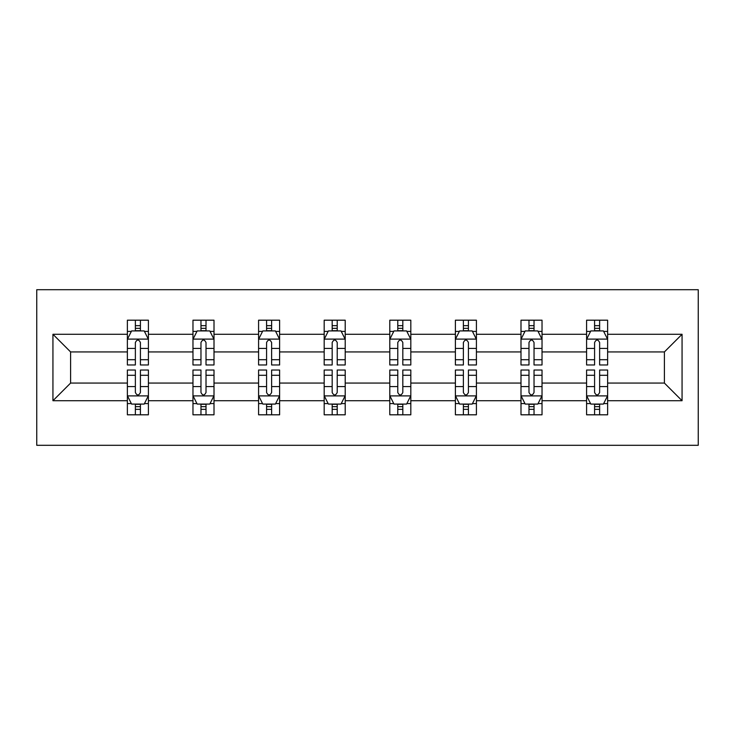 <?xml version="1.0" encoding="UTF-8"?>
<svg xmlns="http://www.w3.org/2000/svg" width="735" height="735" viewBox="0 0 735 735"><rect width="100%" height="100%" fill="white"/><g stroke="black" fill="none" stroke-linecap="round" stroke-linejoin="round"><path stroke-width="1.1" d="M36.75 445.3L698.25 445.3L698.25 289.7L36.75 289.7L36.75 445.3M607.625 400.722L607.625 383.064L664.394 383.064L682.062 400.722L607.625 400.722L607.625 414.806L599.631 414.806L599.631 404.085M586.594 400.722L542.026 400.722L542.026 383.064L586.594 383.064L586.594 414.806L607.625 414.806L607.625 403.579L603.674 403.579M542.026 400.722L542.026 414.806L534.033 414.806L534.033 404.085M520.996 400.722L476.418 400.722L476.418 383.064L520.996 383.064L520.996 414.806L542.026 414.806L542.026 403.579L538.066 403.579M476.418 400.722L476.418 414.806L468.425 414.806L468.425 404.085M455.388 400.722L410.819 400.722L410.819 383.064L455.388 383.064L455.388 414.806L476.418 414.806L476.418 403.579L472.467 403.579M410.819 400.722L410.819 414.806L402.826 414.806L402.826 404.085M389.789 400.722L345.211 400.722L345.211 383.064L389.789 383.064L389.789 414.806L410.819 414.806L410.819 403.579L406.859 403.579M345.211 400.722L345.211 414.806L337.218 414.806L337.218 404.085M324.181 400.722L279.612 400.722L279.612 383.064L324.181 383.064L324.181 414.806L345.211 414.806L345.211 403.579L341.26 403.579M279.612 400.722L279.612 414.806L271.619 414.806L271.619 404.085M258.582 400.722L214.004 400.722L214.004 383.064L258.582 383.064L258.582 414.806L279.612 414.806L279.612 403.579L275.653 403.579M214.004 400.722L214.004 414.806L206.011 414.806L206.011 404.085M192.974 400.722L148.406 400.722L148.406 383.064L192.974 383.064L192.974 414.806L214.004 414.806L214.004 403.579L210.054 403.579M148.406 400.722L148.406 414.806L140.413 414.806L140.413 404.085M127.375 400.722L52.938 400.722L52.938 334.278L127.375 334.278L127.375 351.936L70.606 351.936L70.606 383.064L127.375 383.064L127.375 414.806L148.406 414.806L148.406 403.579L144.446 403.579M131.326 331.421L127.375 331.421L127.375 320.194L127.375 334.278M135.369 330.915L135.369 320.194L127.375 320.194L148.406 320.194L148.406 334.278L192.974 334.278L192.974 320.194L214.004 320.194L214.004 334.278L258.582 334.278L258.582 320.194L279.612 320.194L279.612 334.278L324.181 334.278L324.181 320.194L345.211 320.194L345.211 334.278L389.789 334.278L389.789 320.194L410.819 320.194L410.819 334.278L455.388 334.278L455.388 320.194L476.418 320.194L476.418 334.278L520.996 334.278L520.996 320.194L542.026 320.194L542.026 334.278L586.594 334.278L586.594 320.194L607.625 320.194L607.625 334.278L682.062 334.278L682.062 400.722M586.594 334.278L586.594 351.936L542.026 351.936L542.026 334.278M520.996 334.278L520.996 351.936L476.418 351.936L476.418 334.278M455.388 334.278L455.388 351.936L410.819 351.936L410.819 334.278M389.789 334.278L389.789 351.936L345.211 351.936L345.211 334.278M324.181 334.278L324.181 351.936L279.612 351.936L279.612 334.278M258.582 334.278L258.582 351.936L214.004 351.936L214.004 334.278M192.974 334.278L192.974 351.936L148.406 351.936L148.406 334.278M52.938 334.278L70.606 351.936M664.394 383.064L664.394 351.936L607.625 351.936L607.625 334.278M594.587 330.704L599.631 330.704M528.989 330.704L534.033 330.704M463.381 330.704L468.425 330.704M397.782 330.704L402.826 330.704M332.174 330.704L337.218 330.704M266.575 330.704L271.619 330.704M200.967 330.704L206.011 330.704M135.369 330.704L140.413 330.704M135.369 404.296L140.413 404.296M200.967 404.296L206.011 404.296M266.575 404.296L271.619 404.296M332.174 404.296L337.218 404.296M397.782 404.296L402.826 404.296M463.381 404.296L468.425 404.296M528.989 404.296L534.033 404.296M594.587 404.296L599.631 404.296M70.606 383.064L52.938 400.722M682.062 334.278L664.394 351.936M140.413 325.66L135.369 325.66M127.375 359.709L127.375 364.973L135.369 364.973L135.369 359.709L127.375 359.709L127.375 351.936M148.406 351.936L148.406 364.973L140.413 364.973L140.413 342.482C138.731 339.239 137.05 339.239 135.369 342.482L135.369 359.709M144.446 331.421L148.406 331.421L148.406 320.194L140.413 320.194L140.413 330.915M148.406 339.322L144.198 330.915L131.583 330.915L127.375 339.322M135.369 409.34L140.413 409.34M148.406 375.291L148.406 370.027L140.413 370.027L140.413 375.291L148.406 375.291L148.406 383.064M127.375 383.064L127.375 370.027L135.369 370.027L135.369 392.518C137.041 395.761 138.731 395.761 140.413 392.518L140.413 375.291M131.326 403.579L127.375 403.579L127.375 414.806L135.369 414.806L135.369 404.085M127.375 395.678L131.583 404.085L144.198 404.085L148.406 395.678M206.011 325.66L200.967 325.66M196.934 331.421L192.974 331.421L192.974 320.194L200.967 320.194L200.967 330.915M192.974 359.709L192.974 364.973L200.967 364.973L200.967 359.709L192.974 359.709L192.974 351.936M214.004 351.936L214.004 364.973L206.011 364.973L206.011 342.482C204.339 339.239 202.649 339.239 200.967 342.482L200.967 359.709M210.054 331.421L214.004 331.421L214.004 320.194L206.011 320.194L206.011 330.915M214.004 339.322L209.797 330.915L197.182 330.915L192.974 339.322M271.619 325.66L266.575 325.66M262.533 331.421L258.582 331.421L258.582 320.194L266.575 320.194L266.575 330.915M258.582 359.709L258.582 364.973L266.575 364.973L266.575 359.709L258.582 359.709L258.582 351.936M279.612 351.936L279.612 364.973L271.619 364.973L271.619 342.482C269.938 339.239 268.257 339.239 266.575 342.482L266.575 359.709M275.653 331.421L279.612 331.421L279.612 320.194L271.619 320.194L271.619 330.915M279.612 339.322L275.404 330.915L262.79 330.915L258.582 339.322M200.967 409.34L206.011 409.34M214.004 375.291L214.004 370.027L206.011 370.027L206.011 375.291L214.004 375.291L214.004 383.064M192.974 383.064L192.974 370.027L200.967 370.027L200.967 392.518C202.649 395.761 204.33 395.761 206.011 392.518L206.011 375.291M196.934 403.579L192.974 403.579L192.974 414.806L200.967 414.806L200.967 404.085M192.974 395.678L197.182 404.085L209.797 404.085L214.004 395.678M266.575 409.34L271.619 409.34M279.612 375.291L279.612 370.027L271.619 370.027L271.619 375.291L279.612 375.291L279.612 383.064M258.582 383.064L258.582 370.027L266.575 370.027L266.575 392.518C268.247 395.761 269.938 395.761 271.619 392.518L271.619 375.291M262.533 403.579L258.582 403.579L258.582 414.806L266.575 414.806L266.575 404.085M258.582 395.678L262.79 404.085L275.404 404.085L279.612 395.678M337.218 325.66L332.174 325.66M328.141 331.421L324.181 331.421L324.181 320.194L332.174 320.194L332.174 330.915M324.181 359.709L324.181 364.973L332.174 364.973L332.174 359.709L324.181 359.709L324.181 351.936M345.211 351.936L345.211 364.973L337.218 364.973L337.218 342.482C335.546 339.239 333.855 339.239 332.174 342.482L332.174 359.709M341.26 331.421L345.211 331.421L345.211 320.194L337.218 320.194L337.218 330.915M345.211 339.322L341.003 330.915L328.389 330.915L324.181 339.322M332.174 409.34L337.218 409.34M345.211 375.291L345.211 370.027L337.218 370.027L337.218 375.291L345.211 375.291L345.211 383.064M324.181 383.064L324.181 370.027L332.174 370.027L332.174 392.518C333.855 395.761 335.537 395.761 337.218 392.518L337.218 375.291M328.141 403.579L324.181 403.579L324.181 414.806L332.174 414.806L332.174 404.085M324.181 395.678L328.389 404.085L341.003 404.085L345.211 395.678M402.826 325.66L397.782 325.66M393.739 331.421L389.789 331.421L389.789 320.194L397.782 320.194L397.782 330.915M389.789 359.709L389.789 364.973L397.782 364.973L397.782 359.709L389.789 359.709L389.789 351.936M410.819 351.936L410.819 364.973L402.826 364.973L402.826 342.482C401.145 339.239 399.463 339.239 397.782 342.482L397.782 359.709M406.859 331.421L410.819 331.421L410.819 320.194L402.826 320.194L402.826 330.915M410.819 339.322L406.611 330.915L393.997 330.915L389.789 339.322M397.782 409.34L402.826 409.34M410.819 375.291L410.819 370.027L402.826 370.027L402.826 375.291L410.819 375.291L410.819 383.064M389.789 383.064L389.789 370.027L397.782 370.027L397.782 392.518C399.454 395.761 401.145 395.761 402.826 392.518L402.826 375.291M393.739 403.579L389.789 403.579L389.789 414.806L397.782 414.806L397.782 404.085M389.789 395.678L393.997 404.085L406.611 404.085L410.819 395.678M468.425 325.66L463.381 325.66M459.347 331.421L455.388 331.421L455.388 320.194L463.381 320.194L463.381 330.915M455.388 359.709L455.388 364.973L463.381 364.973L463.381 359.709L455.388 359.709L455.388 351.936M476.418 351.936L476.418 364.973L468.425 364.973L468.425 342.482C466.753 339.239 465.062 339.239 463.381 342.482L463.381 359.709M472.467 331.421L476.418 331.421L476.418 320.194L468.425 320.194L468.425 330.915M476.418 339.322L472.21 330.915L459.595 330.915L455.388 339.322M463.381 409.34L468.425 409.34M476.418 375.291L476.418 370.027L468.425 370.027L468.425 375.291L476.418 375.291L476.418 383.064M455.388 383.064L455.388 370.027L463.381 370.027L463.381 392.518C465.062 395.761 466.743 395.761 468.425 392.518L468.425 375.291M459.347 403.579L455.388 403.579L455.388 414.806L463.381 414.806L463.381 404.085M455.388 395.678L459.595 404.085L472.21 404.085L476.418 395.678M534.033 325.66L528.989 325.66M524.946 331.421L520.996 331.421L520.996 320.194L528.989 320.194L528.989 330.915M520.996 359.709L520.996 364.973L528.989 364.973L528.989 359.709L520.996 359.709L520.996 351.936M542.026 351.936L542.026 364.973L534.033 364.973L534.033 342.482C532.351 339.239 530.67 339.239 528.989 342.482L528.989 359.709M538.066 331.421L542.026 331.421L542.026 320.194L534.033 320.194L534.033 330.915M542.026 339.322L537.818 330.915L525.203 330.915L520.996 339.322M528.989 409.34L534.033 409.34M542.026 375.291L542.026 370.027L534.033 370.027L534.033 375.291L542.026 375.291L542.026 383.064M520.996 383.064L520.996 370.027L528.989 370.027L528.989 392.518C530.661 395.761 532.351 395.761 534.033 392.518L534.033 375.291M524.946 403.579L520.996 403.579L520.996 414.806L528.989 414.806L528.989 404.085M520.996 395.678L525.203 404.085L537.818 404.085L542.026 395.678M599.631 325.66L594.587 325.66M590.554 331.421L586.594 331.421L586.594 320.194L594.587 320.194L594.587 330.915M586.594 359.709L586.594 364.973L594.587 364.973L594.587 359.709L586.594 359.709L586.594 351.936M607.625 351.936L607.625 364.973L599.631 364.973L599.631 342.482C597.959 339.239 596.269 339.239 594.587 342.482L594.587 359.709M603.674 331.421L607.625 331.421L607.625 320.194L599.631 320.194L599.631 330.915M607.625 339.322L603.417 330.915L590.802 330.915L586.594 339.322M594.587 409.34L599.631 409.34M607.625 375.291L607.625 370.027L599.631 370.027L599.631 375.291L607.625 375.291L607.625 383.064M586.594 383.064L586.594 370.027L594.587 370.027L594.587 392.518C596.269 395.761 597.95 395.761 599.631 392.518L599.631 375.291M590.554 403.579L586.594 403.579L586.594 414.806L594.587 414.806L594.587 404.085M586.594 395.678L590.802 404.085L603.417 404.085L607.625 395.678M148.295 339.111L127.477 339.111M148.406 359.709L140.413 359.709M135.369 348.436L127.375 348.436M148.406 348.436L140.413 348.436M140.413 328.334L135.369 328.334M127.477 395.889L148.295 395.889M127.375 375.291L135.369 375.291M140.413 386.564L148.406 386.564M127.375 386.564L135.369 386.564M135.369 406.666L140.413 406.666M213.903 339.111L193.084 339.111M214.004 359.709L206.011 359.709M200.967 348.436L192.974 348.436M214.004 348.436L206.011 348.436M206.011 328.334L200.967 328.334M279.502 339.111L258.683 339.111M279.612 359.709L271.619 359.709M266.575 348.436L258.582 348.436M279.612 348.436L271.619 348.436M271.619 328.334L266.575 328.334M193.084 395.889L213.903 395.889M192.974 375.291L200.967 375.291M206.011 386.564L214.004 386.564M192.974 386.564L200.967 386.564M200.967 406.666L206.011 406.666M258.683 395.889L279.502 395.889M258.582 375.291L266.575 375.291M271.619 386.564L279.612 386.564M258.582 386.564L266.575 386.564M266.575 406.666L271.619 406.666M345.11 339.111L324.291 339.111M345.211 359.709L337.218 359.709M332.174 348.436L324.181 348.436M345.211 348.436L337.218 348.436M337.218 328.334L332.174 328.334M324.291 395.889L345.11 395.889M324.181 375.291L332.174 375.291M337.218 386.564L345.211 386.564M324.181 386.564L332.174 386.564M332.174 406.666L337.218 406.666M410.709 339.111L389.89 339.111M410.819 359.709L402.826 359.709M397.782 348.436L389.789 348.436M410.819 348.436L402.826 348.436M402.826 328.334L397.782 328.334M389.89 395.889L410.709 395.889M389.789 375.291L397.782 375.291M402.826 386.564L410.819 386.564M389.789 386.564L397.782 386.564M397.782 406.666L402.826 406.666M476.317 339.111L455.498 339.111M476.418 359.709L468.425 359.709M463.381 348.436L455.388 348.436M476.418 348.436L468.425 348.436M468.425 328.334L463.381 328.334M455.498 395.889L476.317 395.889M455.388 375.291L463.381 375.291M468.425 386.564L476.418 386.564M455.388 386.564L463.381 386.564M463.381 406.666L468.425 406.666M541.915 339.111L521.097 339.111M542.026 359.709L534.033 359.709M528.989 348.436L520.996 348.436M542.026 348.436L534.033 348.436M534.033 328.334L528.989 328.334M521.097 395.889L541.915 395.889M520.996 375.291L528.989 375.291M534.033 386.564L542.026 386.564M520.996 386.564L528.989 386.564M528.989 406.666L534.033 406.666M607.523 339.111L586.705 339.111M607.625 359.709L599.631 359.709M594.587 348.436L586.594 348.436M607.625 348.436L599.631 348.436M599.631 328.334L594.587 328.334M586.705 395.889L607.523 395.889M586.594 375.291L594.587 375.291M599.631 386.564L607.625 386.564M586.594 386.564L594.587 386.564M594.587 406.666L599.631 406.666"/></g></svg>
